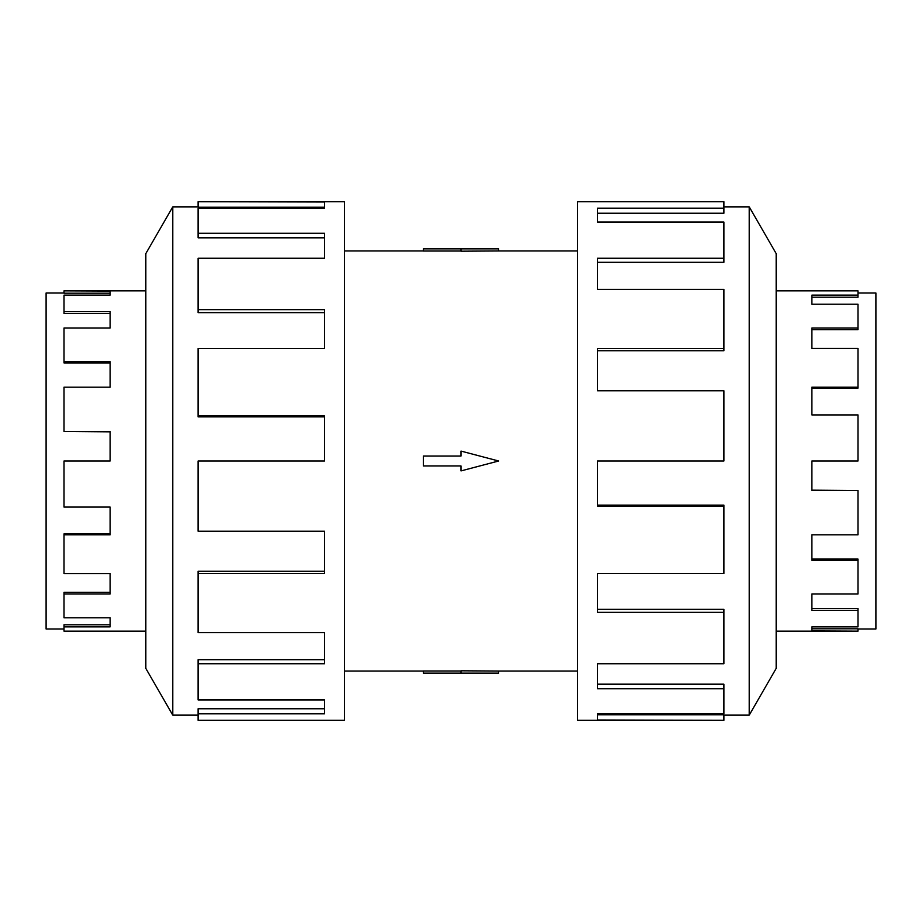 <?xml version="1.0" encoding="UTF-8"?>
<svg xmlns="http://www.w3.org/2000/svg" width="922" height="922" viewBox="0 0 922 922"><rect width="100%" height="100%" fill="white"/><g stroke="black" fill="none" stroke-linecap="round" stroke-linejoin="round"><path stroke-width="1.38" d="M498.641 250.957L461 251.187L461 248.859L498.641 248.859L498.641 250.957L577.541 250.957M461 251.015L423.359 251.015L423.359 248.859L461 248.859M64.01 629.011L46.1 629.011L46.1 292.989L64.01 292.989M145.837 290.868L64.01 290.868L110.098 291.075L110.098 295.132L64.01 295.132L64.01 311.59L110.098 311.59L110.098 327.99L64.01 327.99L64.01 361.689L110.098 361.689L110.098 387.182L64.01 387.182L64.01 431.461L110.098 431.461L110.098 461L64.01 461L64.01 507.077L110.098 507.077L110.098 534.818L64.01 534.818L64.01 573.576L110.098 573.576L110.098 594.01L64.01 594.01L64.01 617.775L110.098 617.775L110.098 626.868L64.01 626.868L64.01 624.805L110.098 624.805M64.01 594.01L64.01 592.362L110.098 592.362M64.01 534.818L64.01 533.896L110.098 533.896M64.01 626.868L64.01 631.132L145.837 631.132M857.99 292.989L875.9 292.989L875.9 629.011L857.99 629.011M776.163 631.132L857.99 631.132L811.902 630.925L811.902 626.868L857.99 626.868L857.99 610.41L811.902 610.41L811.902 594.01L857.99 594.01L857.99 560.311L811.902 560.311L811.902 534.818L857.99 534.818L857.99 490.539L811.902 490.539L811.902 461L857.99 461L857.99 414.923L811.902 414.923L811.902 387.182L857.99 387.182L857.99 348.424L811.902 348.424L811.902 327.99L857.99 327.99L857.99 304.225L811.902 304.225L811.902 295.132L857.99 295.132L857.99 297.195L811.902 297.195M857.99 327.99L857.99 329.638L811.902 329.638M857.99 387.182L857.99 388.104L811.902 388.104M857.99 295.132L857.99 290.868L776.163 290.868M172.783 206.874L145.837 253.55L145.837 668.45L172.783 715.126L172.783 206.874L198.103 206.874M198.103 573.507L198.103 632.584L324.59 632.584L324.59 663.736L198.103 663.736L198.103 699.948L324.59 699.948L324.59 713.812L198.103 713.812L198.103 720.312L344.459 720.312L344.459 201.688L198.103 201.688L324.59 202.01L324.59 208.188L198.103 208.188L198.103 233.266L324.59 233.266L324.59 258.264L198.103 258.264L198.103 309.631L324.59 309.631L324.59 348.493L198.103 348.493L198.103 415.972L324.59 415.972L324.59 461L198.103 461L198.103 531.233L324.59 531.233L324.59 573.507L198.103 573.507L198.103 571.26L324.59 571.26M198.103 415.972L198.103 416.871L324.59 416.871M198.103 309.631L198.103 312.65L324.59 312.65M198.103 233.266L198.103 237.818L324.59 237.818M324.59 208.188L324.59 207.185L198.103 207.185L198.103 202.01M749.217 715.126L776.163 668.45L776.163 253.55L749.217 206.874L749.217 715.126L723.897 715.126M723.897 348.493L723.897 289.416L597.41 289.416L597.41 258.264L723.897 258.264L723.897 222.052L597.41 222.052L597.41 208.188L723.897 208.188L723.897 201.688L577.541 201.688L577.541 720.312L723.897 720.312L597.41 719.99L597.41 713.812L723.897 713.812L723.897 688.734L597.41 688.734L597.41 663.736L723.897 663.736L723.897 612.369L597.41 612.369L597.41 573.507L723.897 573.507L723.897 506.028L597.41 506.028L597.41 461L723.897 461L723.897 390.767L597.41 390.767L597.41 348.493L723.897 348.493L723.897 350.74L597.41 350.74M723.897 506.028L723.897 505.129L597.41 505.129M723.897 612.369L723.897 609.35L597.41 609.35M723.897 688.734L723.897 684.182L597.41 684.182M597.41 713.812L597.41 714.815L723.897 714.815L723.897 719.99M723.897 258.264L723.897 262.321L597.41 262.321M723.897 208.188L723.897 213.247L597.41 213.247M198.103 663.736L198.103 659.679L324.59 659.679M198.103 713.812L198.103 708.753L324.59 708.753M857.99 630.925L857.99 628.804L811.902 628.804M857.99 610.41L857.99 608.555L811.902 608.555M857.99 560.311L857.99 559.078L811.902 559.078M857.99 490.539L811.902 490.17M64.01 291.075L64.01 293.196L110.098 293.196M64.01 311.59L64.01 313.445L110.098 313.445M64.01 361.689L64.01 362.922L110.098 362.922M64.01 431.461L110.098 431.83M423.359 456.044L461 456.044L461 451.089L498.641 461L461 470.912L461 465.956L423.359 465.956L423.359 456.044M461 673.141L498.641 673.141L498.641 671.043L461 670.813L461 673.141L423.359 673.141L423.359 670.986L461 670.986M344.459 250.957L423.359 250.957M749.217 206.874L723.897 206.874M172.783 715.126L198.103 715.126M344.459 671.043L423.359 671.043M498.641 671.043L577.541 671.043"/></g></svg>
